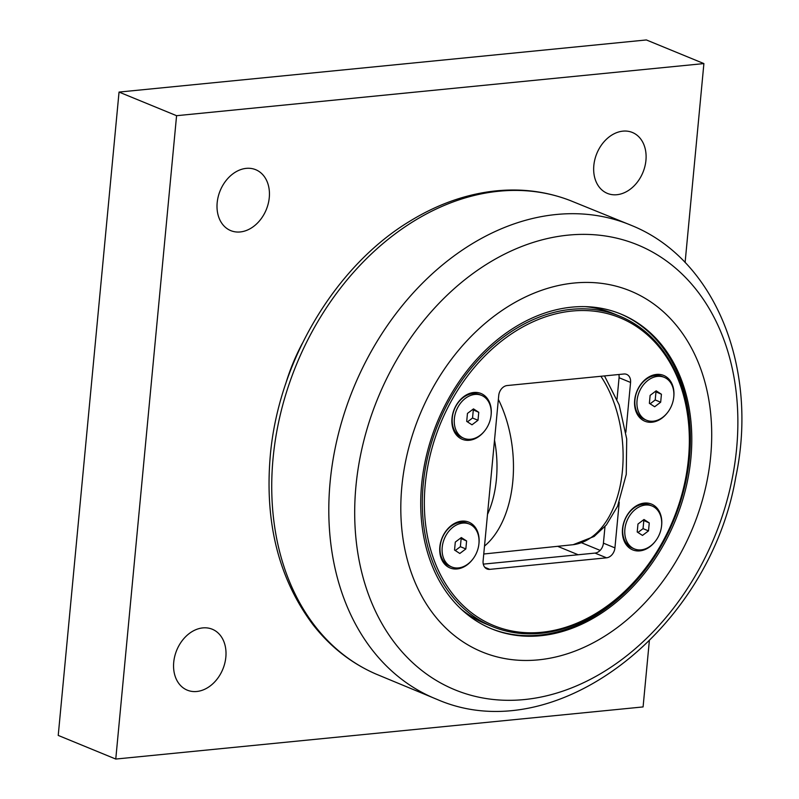 <?xml version="1.0" encoding="UTF-8"?>
<svg xmlns="http://www.w3.org/2000/svg" width="799" height="799" viewBox="0 0 799 799"><rect width="100%" height="100%" fill="white"/><g stroke="black" fill="none" stroke-linecap="round" stroke-linejoin="round"><path stroke-width="1.2" d="M620.174 313.757A170.147 128.799 -67.7 0 1 683.954 489.487A170.147 128.799 -67.7 0 1 539.295 635.135A170.147 128.799 -67.7 0 1 490.906 628.543M571.794 307.156A170.147 128.799 -67.7 0 1 620.893 314.047A170.147 128.799 -67.7 0 1 685.512 489.587A170.147 128.799 -67.7 0 1 540.733 635.724A170.147 128.799 -67.7 0 1 491.625 628.833A170.147 128.799 -67.7 0 1 427.006 453.303A170.147 128.799 -67.7 0 1 571.794 307.156M574.072 283.036A195.136 147.715 112.3 0 0 401.827 486.711A195.136 147.715 112.3 0 0 538.446 659.854A195.136 147.715 112.3 0 0 710.691 456.179A195.136 147.715 112.3 0 0 574.072 283.036M661.432 394.257L660.673 402.207L654.651 406.751L649.377 403.325L650.126 395.365L656.159 390.831L661.432 394.257L655.23 391.53M650.116 403.805L655.21 399.969L655.959 392.009M660.673 402.207L655.21 399.969M637.043 400.609A23.201 17.568 -67.7 0 1 664.219 377.328A23.201 17.568 -67.7 0 1 673.767 396.973A23.201 17.568 -67.7 0 1 646.591 420.254A23.201 17.568 -67.7 0 1 637.043 400.609M646.591 420.254L644.503 419.395A23.201 17.568 -67.7 0 1 634.955 399.75A23.201 17.568 -67.7 0 1 662.131 376.469L664.219 377.328M466.596 540.973L465.847 548.933L459.815 553.477L454.541 550.052L455.3 542.092L461.323 537.557L466.596 540.973L460.394 538.256M455.28 550.531L460.374 546.696L461.133 538.736M465.847 548.933L460.374 546.696M442.207 547.335A23.201 17.568 -67.7 0 1 469.383 524.054A23.201 17.568 -67.7 0 1 478.931 543.7A23.201 17.568 -67.7 0 1 451.755 566.98A23.201 17.568 -67.7 0 1 442.207 547.335M451.755 566.98L449.667 566.121A23.201 17.568 -67.7 0 1 440.119 546.476A23.201 17.568 -67.7 0 1 467.295 523.195L469.383 524.054M649.267 522.926L648.508 530.886L642.486 535.42L637.212 531.994L637.962 524.044L643.994 519.5L649.267 522.926L643.065 520.199M637.952 532.474L643.045 528.638L643.804 520.678M648.508 530.886L643.045 528.638M624.878 529.278A23.201 17.568 -67.7 0 1 652.054 505.997A23.201 17.568 -67.7 0 1 661.602 525.642A23.201 17.568 -67.7 0 1 634.426 548.923A23.201 17.568 -67.7 0 1 624.878 529.278M634.426 548.923L632.339 548.064A23.201 17.568 -67.7 0 1 622.791 528.419A23.201 17.568 -67.7 0 1 649.967 505.138L652.054 505.997M478.761 412.304L478.002 420.264L471.979 424.808L466.706 421.383L467.455 413.423L473.487 408.888L478.761 412.304L472.559 409.587M467.445 421.862L472.539 418.017L473.298 410.067M478.002 420.264L472.539 418.017M454.371 418.656A23.201 17.568 -67.7 0 1 481.547 395.385A23.201 17.568 -67.7 0 1 491.095 415.031A23.201 17.568 -67.7 0 1 463.919 438.311A23.201 17.568 -67.7 0 1 454.371 418.656M463.919 438.311L461.832 437.452A23.201 17.568 -67.7 0 1 452.284 417.807A23.201 17.568 -67.7 0 1 479.46 394.526L481.547 395.385M689.367 458.706A177.048 134.022 -67.7 0 1 641.996 574.052M652.384 560.029A178.477 135.111 112.3 0 0 686.9 475.984M619.704 316.134A167.77 127.001 112.3 0 0 571.285 309.343A167.77 127.001 112.3 0 0 428.524 453.442A167.77 127.001 112.3 0 0 492.244 626.516A167.77 127.001 112.3 0 0 540.663 633.317A167.77 127.001 112.3 0 0 683.415 489.208A167.77 127.001 112.3 0 0 619.704 316.134L613.372 313.538A167.77 127.001 112.3 0 0 585.248 306.656M461.063 609.048A167.77 127.001 112.3 0 0 485.912 623.919L492.244 626.516M541.652 632.289A166.342 125.922 -67.7 0 1 450.416 402.646A166.342 125.922 -67.7 0 1 678.431 380.104A166.342 125.922 -67.7 0 1 541.652 632.289M617.028 399.21L619.065 377.727L630.571 382.451L625.867 432.219M619.245 502.221L614.93 547.884L603.425 543.16A9.518 7.201 -67.7 0 1 595.025 553.088L606.531 557.822A9.518 7.201 112.3 0 0 614.93 547.884M606.531 557.822L489.767 569.357L484.793 567.32M630.571 382.451A9.518 7.201 112.3 0 0 626.656 374.391A9.518 7.201 112.3 0 0 623.909 374.002L507.145 385.547A9.518 7.201 112.3 0 0 498.736 395.475L483.105 560.908A9.518 7.201 112.3 0 0 487.02 568.968A9.518 7.201 112.3 0 0 489.767 569.357M667.555 412.524A24.749 18.737 -67.7 0 1 645.282 421.383A24.749 18.737 -67.7 0 1 634.666 400.249A24.749 18.737 -67.7 0 1 656.508 374.421A24.749 18.737 -67.7 0 1 673.837 396.384A24.749 18.737 -67.7 0 1 673.707 397.562M472.728 559.25A24.749 18.737 -67.7 0 1 450.446 568.109A24.749 18.737 -67.7 0 1 439.83 546.975A24.749 18.737 -67.7 0 1 461.682 521.148A24.749 18.737 -67.7 0 1 479.001 543.11A24.749 18.737 -67.7 0 1 478.871 544.289M655.39 541.193A24.749 18.737 -67.7 0 1 633.118 550.052A24.749 18.737 -67.7 0 1 622.501 528.928A24.749 18.737 -67.7 0 1 644.344 503.09A24.749 18.737 -67.7 0 1 661.672 525.053A24.749 18.737 -67.7 0 1 661.542 526.231M484.883 430.581A24.749 18.737 -67.7 0 1 462.611 439.43A24.749 18.737 -67.7 0 1 451.994 418.306A24.749 18.737 -67.7 0 1 473.837 392.479A24.749 18.737 -67.7 0 1 491.165 414.441A24.749 18.737 -67.7 0 1 491.035 415.62M483.285 564.134L595.025 553.088M603.425 543.16L604.993 526.581M618.875 374.501A9.518 7.201 -67.7 0 1 619.065 377.727M285.593 384.129A168.959 127.9 -67.7 0 1 302.322 343.38M246.232 168.369A32.919 24.919 -67.7 0 1 255.73 169.708A32.919 24.919 -67.7 0 1 268.234 203.665A32.919 24.919 -67.7 0 1 240.219 231.95A32.919 24.919 -67.7 0 1 230.721 230.611A32.919 24.919 -67.7 0 1 218.217 196.654A32.919 24.919 -67.7 0 1 246.232 168.369M202.786 627.904A32.919 24.919 -67.7 0 1 212.294 629.242A32.919 24.919 -67.7 0 1 224.799 663.21A32.919 24.919 -67.7 0 1 196.784 691.485A32.919 24.919 -67.7 0 1 187.276 690.156A32.919 24.919 -67.7 0 1 174.771 656.189A32.919 24.919 -67.7 0 1 202.786 627.904M622.89 131.146A32.919 24.919 -67.7 0 1 632.389 132.474A32.919 24.919 -67.7 0 1 644.893 166.442A32.919 24.919 -67.7 0 1 616.878 194.716A32.919 24.919 -67.7 0 1 607.38 193.388A32.919 24.919 -67.7 0 1 594.875 159.42A32.919 24.919 -67.7 0 1 622.89 131.146M703.899 63.58L646.371 39.95L119.041 92.075L176.579 115.695L703.899 63.58L685.103 262.501M649.317 641.068L643.085 706.925L115.765 759.05L176.579 115.695M119.041 92.075L58.227 735.42L115.765 759.05M600.878 376.279A99.226 60.155 84.4 0 1 621.163 480.539A99.226 60.155 84.4 0 1 573.163 544.698L594.106 536.479L606.351 524.963L617.557 506.306L626.256 474.426L626.706 438.901L619.155 404.853L604.503 375.92M484.504 546.077A99.226 60.155 -95.6 0 0 498.366 399.42M494.521 440.149A87.331 52.944 84.4 0 1 487.5 514.386M568.229 235.126A240.509 182.062 -67.7 0 1 736.618 448.529A240.509 182.062 -67.7 0 1 524.324 699.564A240.509 182.062 -67.7 0 1 355.945 486.162A240.509 182.062 -67.7 0 1 568.229 235.126M330.137 481.877A256.159 193.917 112.3 0 0 437.093 699.415C555.095 750.9 709.832 629.962 735.809 476.953C758.67 369.178 715.884 259.605 631.699 225.518A256.159 193.917 112.3 0 0 556.244 214.502A256.159 193.917 112.3 0 0 330.137 481.877M437.093 699.415L375.79 673.966A255.92 193.728 -67.7 0 1 273.068 458.336A255.92 193.728 -67.7 0 1 498.956 191.221A255.92 193.728 -67.7 0 1 570.206 200.539L631.699 225.518M558.131 546.526L578.166 554.756M600.139 550.391L581.612 542.791M483.755 554.007L573.163 544.698M570.206 200.539C545.038 190.871 518.481 187.865 490.536 191.52C462.931 195.266 436.134 205.103 410.137 221.023C335.041 266.117 278.362 361.697 270.262 455.919C264.589 522.616 278.761 578.776 312.779 624.399C330.087 646.631 351.091 663.16 375.79 673.966"/></g></svg>
